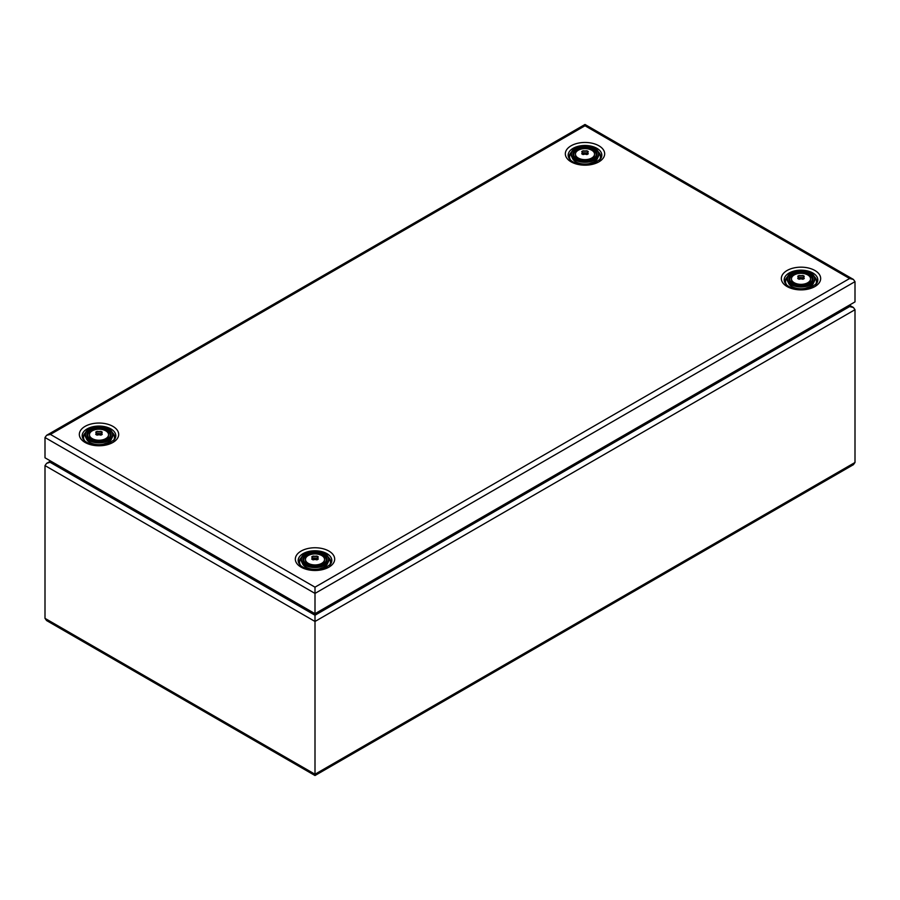 <?xml version="1.0" encoding="UTF-8"?>
<svg xmlns="http://www.w3.org/2000/svg" width="900" height="900" viewBox="0 0 900 900"><rect width="100%" height="100%" fill="white"/><g stroke="black" fill="none" stroke-linecap="round" stroke-linejoin="round"><path stroke-width="1.35" d="M50.4 462.465L315 615.24L315 774.236L855 462.476L853.414 464.681L315 775.53L315 774.236L315 775.53L46.586 620.561L45 618.356L45 465.593L46.586 463.387L51.75 461.689M315 615.24L849.6 306.585L853.414 307.496L855 309.701L855 462.476M45 437.524L45 457.796L315 613.676L315 593.415L45 437.524L46.586 435.319L50.4 434.407L315 587.171L315 593.415L315 587.509M315 613.676L855 301.905L855 281.644L853.414 279.439L849.6 278.528L585 125.764L585 124.47L585 125.764L50.4 434.407M317.363 558.731L313.245 558.371L313.009 556.099A22.14 20.779 44.8 0 1 315 556.256A22.14 20.779 -44.8 0 1 316.991 556.099A22.354 16.549 81.1 0 1 318.24 556.83L317.767 557.854A22.14 8.764 98.7 0 1 318.24 559.125A22.354 7.718 134.9 0 0 316.991 559.845L317.767 557.854M315 558.641L315 556.256M313.245 558.371L312.637 558.731M312.233 557.854L313.054 559.834A22.354 7.718 -134.9 0 0 311.76 559.125A22.14 8.764 -98.7 0 1 312.233 557.854L311.76 556.83A22.354 16.549 -81.1 0 1 313.009 556.099M308.25 563.321A9.551 5.513 180 0 1 305.449 559.429A9.551 5.513 180 0 1 306.866 556.549A9.551 5.513 180 0 1 317.588 554.13A9.551 5.513 180 0 1 324.551 559.429A9.551 5.513 180 0 1 318.656 564.525A9.551 5.513 180 0 1 308.25 563.321M316.991 559.845A22.14 12.037 -163.2 0 0 315 559.451A22.14 12.037 163.2 0 0 313.009 559.845M324.54 559.665A9.551 5.513 180 0 1 324.551 559.901A9.551 5.513 180 0 1 318.656 564.986A9.551 5.513 180 0 1 308.25 563.794A9.551 5.513 180 0 1 305.449 559.901A9.551 5.513 180 0 1 305.46 559.665M316.755 558.371L316.991 556.099M803.363 278.134L799.245 277.785L799.009 275.512A22.14 20.779 44.8 0 1 801 275.659A22.14 20.779 -44.8 0 1 802.991 275.512A22.354 16.549 81.1 0 1 804.24 276.233L803.768 277.267A22.14 8.764 98.7 0 1 804.24 278.539A22.354 7.718 134.9 0 0 802.991 279.259A22.14 12.037 -163.2 0 0 801 278.865A22.14 12.037 163.2 0 0 799.009 279.259A22.354 7.718 -134.9 0 0 797.76 278.539A22.14 8.764 -98.7 0 1 798.232 277.267L797.76 276.233A22.354 16.549 -81.1 0 1 799.009 275.512M801 278.055L801 275.659M799.245 277.785L798.637 278.134M798.232 277.267L799.054 279.248M802.946 279.248L803.768 277.267M794.25 282.735A9.551 5.513 180 0 1 791.449 278.843A9.551 5.513 180 0 1 792.866 275.963A9.551 5.513 180 0 1 803.587 273.532A9.551 5.513 180 0 1 810.551 278.843A9.551 5.513 180 0 1 804.656 283.928A9.551 5.513 180 0 1 794.25 282.735M810.54 279.067A9.551 5.513 180 0 1 810.551 279.304A9.551 5.513 180 0 1 804.656 284.4A9.551 5.513 180 0 1 794.25 283.207A9.551 5.513 180 0 1 791.449 279.304A9.551 5.513 180 0 1 791.46 279.067M802.755 277.785L802.991 275.512M101.362 434.025L97.245 433.665L97.009 431.392A22.14 20.779 44.8 0 1 99 431.55A22.14 20.779 -44.8 0 1 100.991 431.392A22.354 16.549 81.1 0 1 102.24 432.124L101.767 433.147A22.14 8.764 98.7 0 1 102.24 434.419A22.354 7.718 134.9 0 0 100.991 435.139L101.767 433.147M99 433.935L99 431.55M97.245 433.665L96.638 434.025M96.233 433.147L97.054 435.127A22.354 7.718 -134.9 0 0 95.76 434.419A22.14 8.764 -98.7 0 1 96.233 433.147L95.76 432.124A22.354 16.549 -81.1 0 1 97.009 431.392M92.25 438.615A9.551 5.513 180 0 1 89.449 434.723A9.551 5.513 180 0 1 90.866 431.843A9.551 5.513 180 0 1 101.587 429.412A9.551 5.513 180 0 1 108.551 434.723A9.551 5.513 180 0 1 102.656 439.819A9.551 5.513 180 0 1 92.25 438.615M100.991 435.139A22.14 12.037 -163.2 0 0 99 434.745A22.14 12.037 163.2 0 0 97.009 435.139M108.54 434.959A9.551 5.513 180 0 1 108.551 435.195A9.551 5.513 180 0 1 102.656 440.28A9.551 5.513 180 0 1 92.25 439.088A9.551 5.513 180 0 1 89.449 435.195A9.551 5.513 180 0 1 89.46 434.959M100.755 433.665L100.991 431.392M587.363 153.428L583.245 153.079L583.009 150.806A22.14 20.779 44.8 0 1 585 150.953A22.14 20.779 -44.8 0 1 586.991 150.806A22.354 16.549 81.1 0 1 588.24 151.526L587.768 152.561A22.14 8.764 98.7 0 1 588.24 153.833A22.354 7.718 134.9 0 0 586.991 154.553A22.14 12.037 -163.2 0 0 585 154.159A22.14 12.037 163.2 0 0 583.009 154.553A22.354 7.718 -134.9 0 0 581.76 153.833A22.14 8.764 -98.7 0 1 582.232 152.561L581.76 151.526A22.354 16.549 -81.1 0 1 583.009 150.806M585 153.349L585 150.953M583.245 153.079L582.637 153.428M582.232 152.561L583.054 154.541M586.946 154.541L587.768 152.561M578.25 158.029A9.551 5.513 180 0 1 575.449 154.136A9.551 5.513 180 0 1 576.866 151.256A9.551 5.513 180 0 1 587.587 148.826A9.551 5.513 180 0 1 594.551 154.136A9.551 5.513 180 0 1 588.656 159.221A9.551 5.513 180 0 1 578.25 158.029M594.54 154.361A9.551 5.513 180 0 1 594.551 154.597A9.551 5.513 180 0 1 588.656 159.694A9.551 5.513 180 0 1 578.25 158.501A9.551 5.513 180 0 1 575.449 154.597A9.551 5.513 180 0 1 575.46 154.361M586.755 153.079L586.991 150.806M315 774.236L45 618.356M855 309.701L315 621.472L45 465.593M849.6 306.585L848.25 305.809M326.902 553.624A16.83 9.72 180 0 1 330.502 564.266L324.394 568.327L315.011 569.88C307.339 569.531 302.164 567.664 299.498 564.266A16.83 9.72 180 0 1 305.606 552.431A16.83 9.72 180 0 1 326.902 553.624M328.916 551.081A19.676 11.362 180 0 1 320.096 570.094A19.676 11.362 180 0 1 295.999 556.178A19.676 11.362 180 0 1 328.916 551.081M328.534 557.404A15.761 9.101 180 0 1 329.985 564.896M300.015 564.896A15.761 9.101 180 0 1 301.466 557.404M328.826 558.281A15.435 8.91 180 0 1 329.321 565.549M300.679 565.549A15.435 8.91 180 0 1 301.174 558.281M596.903 148.32A16.83 9.72 180 0 1 600.502 158.974L594.394 163.024L585.011 164.588C577.339 164.239 572.164 162.36 569.498 158.974A16.83 9.72 180 0 1 575.606 147.127A16.83 9.72 180 0 1 596.903 148.32M598.916 145.789A19.676 11.362 180 0 1 590.096 164.79A19.676 11.362 180 0 1 565.999 150.885A19.676 11.362 180 0 1 598.916 145.789M598.534 152.111A15.761 9.101 180 0 1 599.985 159.604M570.015 159.604A15.761 9.101 180 0 1 571.466 152.111M598.826 152.977A15.435 8.91 180 0 1 599.321 160.245M570.679 160.245A15.435 8.91 180 0 1 571.174 152.977M110.903 428.918A16.83 9.72 180 0 1 114.502 439.56L108.394 443.61L99.011 445.174C91.339 444.825 86.164 442.957 83.498 439.56A16.83 9.72 180 0 1 89.606 427.725A16.83 9.72 180 0 1 110.903 428.918M112.916 426.375A19.676 11.362 180 0 1 104.096 445.387A19.676 11.362 180 0 1 79.999 431.471A19.676 11.362 180 0 1 112.916 426.375M112.534 432.697A15.761 9.101 180 0 1 113.985 440.19M84.015 440.19A15.761 9.101 180 0 1 85.466 432.697M112.826 433.575A15.435 8.91 180 0 1 113.321 440.843M84.679 440.843A15.435 8.91 180 0 1 85.174 433.575M812.903 273.026A16.83 9.72 180 0 1 816.502 283.68L810.394 287.73L801.011 289.294C793.339 288.945 788.164 287.066 785.498 283.68A16.83 9.72 180 0 1 791.606 271.834A16.83 9.72 180 0 1 812.903 273.026M814.916 270.495A19.676 11.362 180 0 1 806.096 289.496A19.676 11.362 180 0 1 781.999 275.591A19.676 11.362 180 0 1 814.916 270.495M814.534 276.817A15.761 9.101 180 0 1 815.985 284.31M786.015 284.31A15.761 9.101 180 0 1 787.466 276.817M814.826 277.684A15.435 8.91 180 0 1 815.321 284.951M786.679 284.951A15.435 8.91 180 0 1 787.174 277.684M315 587.171L849.6 278.528M315 593.415L855 281.644M305.156 562.972A11.194 6.458 180 0 1 315 553.433A11.194 6.458 180 0 1 324.844 562.972M303.784 561.285A11.543 6.671 180 0 1 315 553.028A11.543 6.671 180 0 1 326.216 561.285M306.709 564.109A11.723 6.761 180 0 1 303.694 561.116A11.723 6.761 180 0 1 315 552.555A11.723 6.761 180 0 1 326.306 561.116A11.723 6.761 180 0 1 306.709 564.109M306.461 564.053A12.082 6.975 180 0 1 311.873 552.386A12.082 6.975 180 0 1 326.666 560.925A12.082 6.975 180 0 1 306.461 564.053M305.404 564.66A13.579 7.841 180 0 1 311.49 551.543A13.579 7.841 180 0 1 328.118 561.15A13.579 7.841 180 0 1 305.404 564.66M326.981 555.435A13.939 8.044 180 0 1 328.433 561.668A13.939 8.044 180 0 1 305.145 565.222A13.939 8.044 180 0 1 301.567 561.668A13.939 8.044 180 0 1 303.019 555.435M305.921 567.169A12.836 7.414 180 0 1 302.625 563.895L301.567 561.668C300.251 558.405 301.613 555.615 305.64 553.32L316.238 551.239C325.766 552.442 329.839 555.919 328.433 561.668L327.375 563.895A12.836 7.414 180 0 1 305.921 567.169M791.156 282.375A11.194 6.458 180 0 1 801 272.846A11.194 6.458 180 0 1 810.844 282.375M789.784 280.699A11.543 6.671 180 0 1 801 272.441A11.543 6.671 180 0 1 812.216 280.699M792.709 283.511A11.723 6.761 180 0 1 789.694 280.519A11.723 6.761 180 0 1 801 271.957A11.723 6.761 180 0 1 812.306 280.519A11.723 6.761 180 0 1 792.709 283.511M792.461 283.455A12.082 6.975 180 0 1 797.873 271.789A12.082 6.975 180 0 1 812.666 280.327A12.082 6.975 180 0 1 792.461 283.455M791.404 284.074A13.579 7.841 180 0 1 797.49 270.956A13.579 7.841 180 0 1 814.117 280.553A13.579 7.841 180 0 1 791.404 284.074M812.981 274.849A13.939 8.044 180 0 1 814.433 281.081A13.939 8.044 180 0 1 791.145 284.636A13.939 8.044 180 0 1 787.567 281.081A13.939 8.044 180 0 1 789.019 274.849M791.921 286.582A12.836 7.414 180 0 1 788.625 283.309L787.567 281.081C786.251 277.808 787.613 275.029 791.64 272.734L802.238 270.653C811.766 271.845 815.839 275.332 814.433 281.081L813.375 283.309A12.836 7.414 180 0 1 791.921 286.582M89.156 438.266A11.194 6.458 180 0 1 99 428.726A11.194 6.458 180 0 1 108.844 438.266M87.784 436.579A11.543 6.671 180 0 1 99 428.321A11.543 6.671 180 0 1 110.216 436.579M90.709 439.402A11.723 6.761 180 0 1 87.694 436.41A11.723 6.761 180 0 1 99 427.849A11.723 6.761 180 0 1 110.306 436.41A11.723 6.761 180 0 1 90.709 439.402M90.461 439.346A12.082 6.975 180 0 1 95.873 427.68A12.082 6.975 180 0 1 110.666 436.219A12.082 6.975 180 0 1 90.461 439.346M89.404 439.954A13.579 7.841 180 0 1 95.49 426.836A13.579 7.841 180 0 1 112.117 436.444A13.579 7.841 180 0 1 89.404 439.954M110.981 430.729A13.939 8.044 180 0 1 112.433 436.961A13.939 8.044 180 0 1 89.145 440.516A13.939 8.044 180 0 1 85.567 436.961A13.939 8.044 180 0 1 87.019 430.729M89.921 442.463A12.836 7.414 180 0 1 86.625 439.189L85.567 436.961C84.251 433.699 85.612 430.909 89.64 428.614L100.237 426.532C109.766 427.736 113.839 431.213 112.433 436.961L111.375 439.189A12.836 7.414 180 0 1 89.921 442.463M575.156 157.669A11.194 6.458 180 0 1 585 148.14A11.194 6.458 180 0 1 594.844 157.669M573.784 155.993A11.543 6.671 180 0 1 585 147.735A11.543 6.671 180 0 1 596.216 155.993M576.709 158.805A11.723 6.761 180 0 1 573.694 155.812A11.723 6.761 180 0 1 585 147.251A11.723 6.761 180 0 1 596.306 155.812A11.723 6.761 180 0 1 576.709 158.805M576.461 158.749A12.082 6.975 180 0 1 581.873 147.083A12.082 6.975 180 0 1 596.666 155.621A12.082 6.975 180 0 1 576.461 158.749M575.404 159.368A13.579 7.841 180 0 1 581.49 146.25A13.579 7.841 180 0 1 598.117 155.846A13.579 7.841 180 0 1 575.404 159.368M596.981 150.143A13.939 8.044 180 0 1 598.433 156.375A13.939 8.044 180 0 1 575.145 159.93A13.939 8.044 180 0 1 571.567 156.375A13.939 8.044 180 0 1 573.019 150.143M575.921 161.876A12.836 7.414 180 0 1 572.625 158.602L571.567 156.375C570.251 153.101 571.613 150.322 575.64 148.028L586.238 145.946C595.766 147.139 599.839 150.615 598.433 156.375L597.375 158.602A12.836 7.414 180 0 1 575.921 161.876M849.364 305.156L853.414 307.496M50.636 461.048L46.586 463.387M46.586 435.319L585 124.47L853.414 279.439M303.694 561.116L306.652 564.03C315.248 567.281 321.806 566.303 326.306 561.116M302.625 563.895L306.011 567.281C309.679 569.25 313.897 569.858 318.679 569.126L323.831 567.371L327.375 563.895M789.694 280.519L792.653 283.444C801.248 286.695 807.806 285.716 812.306 280.519M788.625 283.309L792.011 286.695C795.679 288.664 799.898 289.271 804.679 288.54L809.831 286.774L813.375 283.309M87.694 436.41L90.653 439.324C99.248 442.575 105.806 441.596 110.306 436.41M86.625 439.189L90.011 442.575C93.679 444.544 97.897 445.151 102.679 444.42L107.831 442.665L111.375 439.189M573.694 155.812L576.653 158.737C585.248 161.989 591.806 161.01 596.306 155.812M572.625 158.602L576.011 161.989C579.679 163.958 583.898 164.565 588.679 163.822L593.831 162.067L597.375 158.602"/></g></svg>
